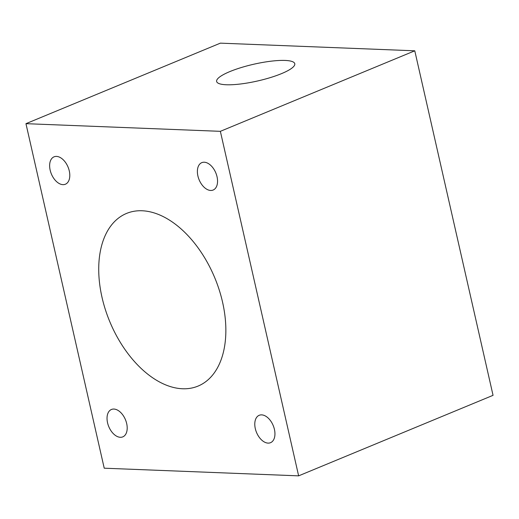 <?xml version="1.0" encoding="UTF-8"?>
<svg xmlns="http://www.w3.org/2000/svg" width="519" height="519" viewBox="0 0 519 519"><rect width="100%" height="100%" fill="white"/><g stroke="black" fill="none" stroke-linecap="round" stroke-linejoin="round"><path stroke-width="0.78" d="M298.633 475.852L220.361 131.326L25.95 123.671L104.222 468.196L298.633 475.852L493.05 395.329L414.778 50.804L220.367 43.148L25.95 123.671M115.653 220.517A93.446 56.889 67.5 0 1 126.539 213.432A93.446 56.889 67.5 0 1 210.474 268.381A93.446 56.889 67.5 0 1 208.93 379.006A93.446 56.889 67.5 0 1 198.044 386.091A93.446 56.889 67.5 0 1 114.109 331.141A93.446 56.889 67.5 0 1 115.653 220.517M266.636 416.783A14.824 9.024 67.5 0 1 274.726 430.965A14.824 9.024 67.5 0 1 270.542 442.688A14.824 9.024 67.5 0 1 263.101 441.208A14.824 9.024 67.5 0 1 255.004 427.027A14.824 9.024 67.5 0 1 259.195 415.297A14.824 9.024 67.5 0 1 266.636 416.783M205.699 188.553A14.824 9.024 67.5 0 1 197.603 174.378A14.824 9.024 67.5 0 1 201.794 162.648A14.824 9.024 67.5 0 1 209.235 164.134A14.824 9.024 67.5 0 1 217.331 178.315A14.824 9.024 67.5 0 1 213.14 190.038A14.824 9.024 67.5 0 1 205.699 188.553M57.946 182.74A14.824 9.024 67.5 0 1 49.856 168.558A14.824 9.024 67.5 0 1 54.041 156.829A14.824 9.024 67.5 0 1 61.482 158.314A14.824 9.024 67.5 0 1 69.578 172.496A14.824 9.024 67.5 0 1 65.388 184.226A14.824 9.024 67.5 0 1 57.946 182.74M115.348 435.389A14.824 9.024 67.5 0 1 107.251 421.207A14.824 9.024 67.5 0 1 111.442 409.478A14.824 9.024 67.5 0 1 118.883 410.964A14.824 9.024 67.5 0 1 126.98 425.145A14.824 9.024 67.5 0 1 122.789 436.875A14.824 9.024 67.5 0 1 115.348 435.389M269.095 61.437A40.073 8.589 -12.8 0 0 216.637 81.477A40.073 8.589 -12.8 0 0 242.328 83.76A40.073 8.589 -12.8 0 0 294.786 63.72A40.073 8.589 -12.8 0 0 269.095 61.437M220.361 131.326L414.778 50.804"/></g></svg>
